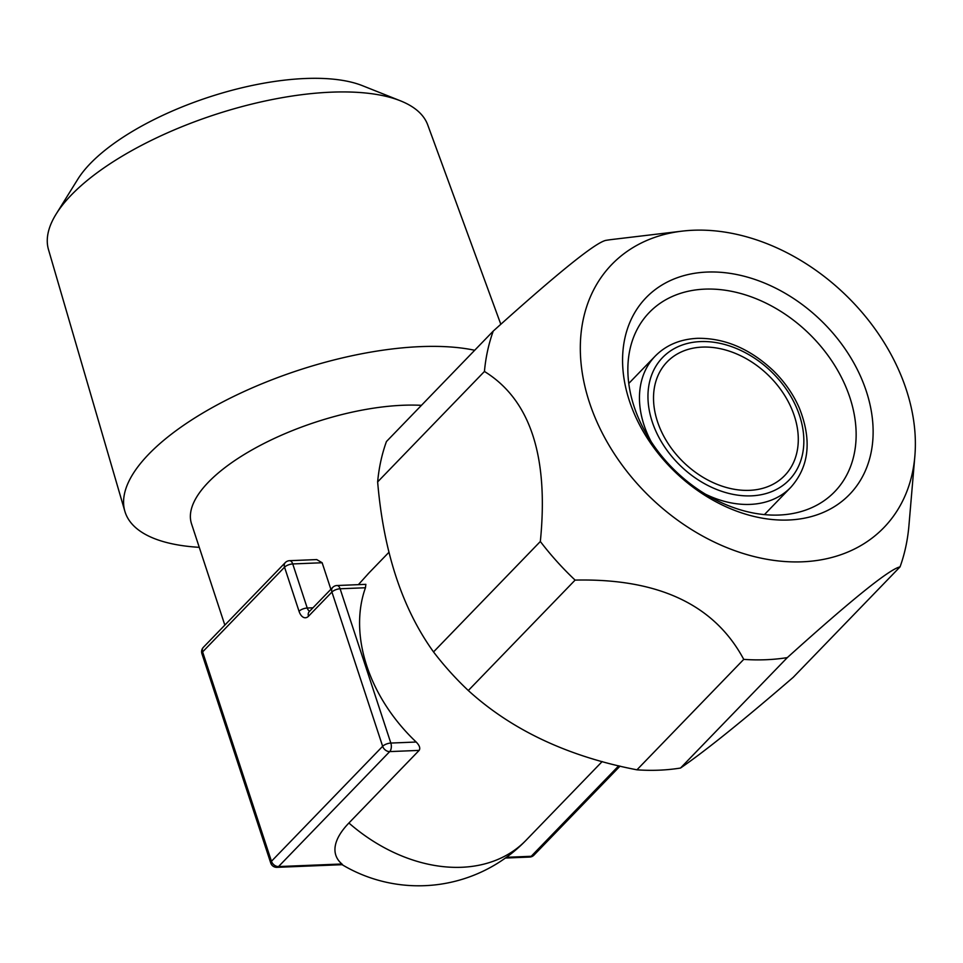 <?xml version="1.0" encoding="UTF-8"?>
<svg xmlns="http://www.w3.org/2000/svg" width="963" height="963" viewBox="0 0 963 963"><rect width="100%" height="100%" fill="white"/><g stroke="black" fill="none" stroke-linecap="round" stroke-linejoin="round"><path stroke-width="1.44" d="M416.185 742.028A149.373 110.998 -136 0 1 365.459 587.755L365.856 584.348L336.93 585.528A6.284 3.431 87.7 0 1 340.108 588.778L390.834 743.063A6.284 3.431 87.7 0 1 389.714 751.597A6.284 4.671 44 0 1 382.648 746.301L331.922 592.028L308.509 616.224A12.579 6.873 -92.3 0 1 299.036 611.264L284.542 567.183L202.615 651.903L271.458 861.271L382.648 746.301A6.284 2.432 -18.2 0 1 390.834 743.063L416.185 742.028C419.519 745.434 420.506 748.227 419.134 750.394L348.907 823.016A115.813 44.804 161.8 0 0 341.913 863.992L342.527 864.666L276.971 867.338A6.284 3.431 87.7 0 0 278.536 866.568L341.913 863.992M358.38 584.649L369.142 572.756M224.836 625.107L191.517 523.776A149.373 57.78 -18.2 0 1 253.233 449.215A149.373 57.78 -18.2 0 1 402.907 405.267A149.373 57.78 161.8 0 1 421.433 405.339M312.987 607.785L307.233 608.026L292.74 563.945A6.284 3.431 87.7 0 0 289.55 560.683L316.719 559.575L322.148 562.741L330.875 589.284M322.148 562.741L292.74 563.945A6.284 2.432 -18.2 0 0 284.542 567.183A6.284 4.671 -136 0 1 285.289 562.597L203.362 647.317A6.284 4.671 -136 0 0 202.615 651.903A6.284 2.432 161.8 0 0 201.905 653.648L270.747 863.029A6.284 2.432 161.8 0 1 271.458 861.271A6.284 4.671 44 0 0 278.536 866.568L389.714 751.597L419.134 750.394M506.442 857.299L531.227 856.288A6.284 3.431 87.7 0 1 529.674 857.058A6.284 6.284 0 0 0 533.935 855.144A6.284 4.671 -136 0 1 531.227 856.288L618.728 765.802M199.257 547.333A208.802 80.772 -18.2 0 1 124.865 511.281A208.802 80.772 -18.2 0 1 212.534 407.445A208.802 80.772 -18.2 0 1 420.675 346.62A208.802 80.772 -18.2 0 1 474.699 350.267M500.82 324.29L427.728 124.901A199.618 77.221 161.8 0 0 400.452 100.826A199.618 77.221 161.8 0 0 331.296 92.171A199.618 77.221 -18.2 0 0 56.167 214.027A199.618 77.221 -18.2 0 0 48.487 249.586L124.865 511.281M56.167 214.027L77.786 179.25A165.034 63.835 -18.2 0 1 305.235 78.509A165.034 63.835 161.8 0 1 362.413 85.671L400.452 100.826M749.455 490.348A81.759 60.753 44 0 0 784.676 475.566A81.759 60.753 44 0 0 783.978 394.349A81.759 60.753 44 0 0 702.352 347.101A81.759 60.753 -136 0 0 667.13 361.883A81.759 60.753 -136 0 0 667.828 443.1A81.759 60.753 -136 0 0 749.455 490.348M779.127 515.036A128.934 95.806 -136 0 1 650.422 440.524A128.934 95.806 -136 0 1 649.315 312.457A128.934 95.806 -136 0 1 704.856 289.129A128.934 95.806 44 0 1 833.573 363.641A128.934 95.806 44 0 1 834.68 491.72A128.934 95.806 44 0 1 779.127 515.036M788.613 520.008A141.513 105.16 44 0 0 866.303 391.207A141.513 105.16 44 0 0 707.083 272.06A141.513 105.16 -136 0 0 629.393 400.849A141.513 105.16 -136 0 0 788.613 520.008M682.081 231.144A189.254 140.622 -136 0 0 591.511 408.444A189.254 140.622 -136 0 0 802.36 561.814A189.254 140.622 44 0 0 914.85 456.245A189.254 140.622 44 0 0 693.336 230.241A189.254 140.622 -136 0 0 682.081 231.144L613.034 239.366A240.569 178.757 -136 0 0 605.98 240.353C595.82 242.279 558.239 272.529 493.237 331.091L386.44 441.536A240.569 178.757 -136 0 0 377.64 481.909L484.437 371.465A240.569 178.757 -136 0 1 493.237 331.091M636.94 769.822L743.737 659.378A240.569 178.757 -136 0 0 765.934 659.727A240.569 178.757 44 0 0 787.313 657.609L680.516 768.041A240.569 178.757 44 0 1 659.137 770.171A240.569 178.757 -136 0 1 636.94 769.822C567.989 756.521 511.786 730.086 468.307 690.531A240.569 178.757 -136 0 1 433.531 651.927C402.185 608.375 383.551 551.703 377.64 481.909M914.85 456.245L908.855 526.496A240.569 178.757 44 0 1 900.056 566.87C889.523 569.109 851.942 599.347 787.313 657.609M900.056 566.87L793.247 677.302C742.942 720.709 705.361 750.959 680.516 768.041M743.737 659.378C714.486 604.656 658.271 578.221 575.104 580.099A240.569 178.757 -136 0 1 540.339 541.495L433.531 651.927M575.104 580.099L468.307 690.531M540.339 541.495C548.85 456.366 530.216 399.693 484.437 371.465M336.93 585.528A6.284 6.284 0 0 0 332.668 587.442A6.284 4.671 -136 0 0 331.922 592.028A6.284 2.432 -18.2 0 1 340.108 588.778L365.459 587.755M342.118 864.69A149.373 149.373 0 0 0 526.051 840.266A149.373 110.998 44 0 1 461.698 867.278A149.373 110.998 -136 0 1 348.907 823.016M299.036 611.264A6.284 2.432 -18.2 0 1 307.233 608.026A6.284 3.431 -92.3 0 0 309.701 611.18M751.26 495.861A88.054 65.424 -136 0 1 652.204 421.722A88.054 65.424 -136 0 1 700.546 341.588A88.054 65.424 44 0 1 799.603 415.727A88.054 65.424 44 0 1 751.26 495.861M764.417 514.615L790.792 487.338A94.338 70.106 44 0 1 750.153 504.395A94.338 70.106 -136 0 1 705.41 494.163M651.193 441.728A94.338 70.106 -136 0 1 655.153 356.166C666.011 345.139 680.083 339.193 697.356 338.326C724.682 337.929 750.033 348.738 773.397 370.743C784.725 381.902 793.392 394.385 799.398 408.204C812.05 440.272 809.173 466.646 790.792 487.338M308.509 616.224A6.284 4.671 -136 0 1 309.255 611.637L332.668 587.442M620.04 766.115L533.935 855.144M389.04 552.184L367.998 573.936M270.747 863.029A6.284 6.284 0 0 0 276.971 867.338M505.394 858.045L529.674 857.058M602.176 761.552L526.051 840.266M628.779 383.443L655.153 356.166M289.55 560.683A6.284 6.284 0 0 0 285.289 562.597M203.362 647.317A6.284 6.284 0 0 0 201.905 653.648"/></g></svg>
